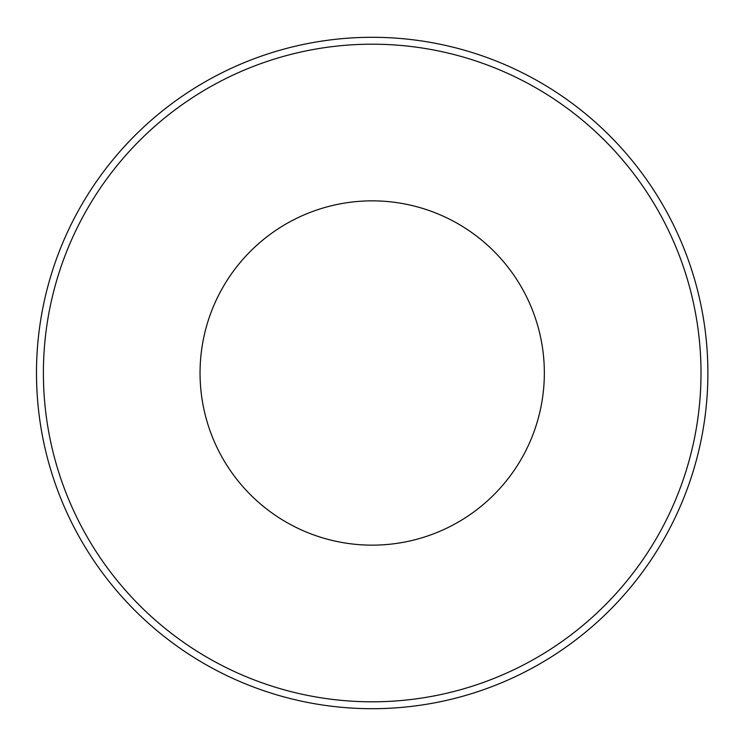 <?xml version="1.0" encoding="UTF-8"?>
<svg xmlns="http://www.w3.org/2000/svg" width="746" height="746" viewBox="0 0 746 746"><rect width="100%" height="100%" fill="white"/><g stroke="black" fill="none" stroke-linecap="round" stroke-linejoin="round"><path stroke-width="1.12" d="M544.347 373A172.158 172.158 0 0 1 286.119 522.088A172.158 172.158 0 0 1 286.119 223.912A172.158 172.158 0 0 1 544.347 373M707.889 373A335.7 335.7 0 0 0 372.189 37.3A335.7 335.7 0 0 0 36.489 373A335.7 335.7 0 0 0 372.189 708.7A335.7 335.7 0 0 0 707.889 373A335.7 335.7 0 0 0 372.189 37.3A335.7 335.7 0 0 0 36.489 373A335.7 335.7 0 0 0 372.189 708.7A335.7 335.7 0 0 0 707.889 373M701.007 373A328.818 328.818 0 0 1 207.789 657.758A328.818 328.818 0 0 1 207.789 88.242A328.818 328.818 0 0 1 701.007 373"/></g></svg>
